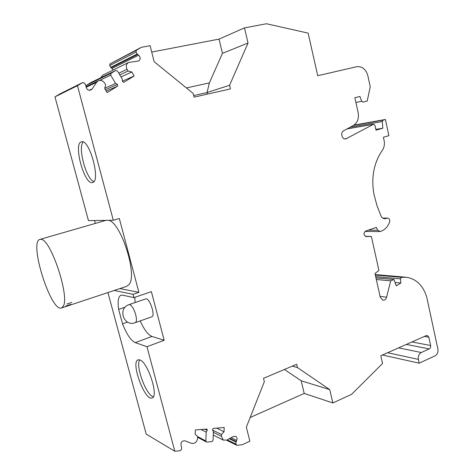 <?xml version="1.0" encoding="UTF-8"?>
<svg xmlns="http://www.w3.org/2000/svg" width="475" height="475" viewBox="0 0 475 475"><rect width="100%" height="100%" fill="white"/><g stroke="black" fill="none" stroke-linecap="round" stroke-linejoin="round"><path stroke-width="0.71" d="M83.137 141.995C77.615 147.583 86.308 179.431 93.872 181.581M81.385 141.829C72.948 143.527 84.52 185.487 92.53 182.513C101.098 181.658 89.508 138.682 81.48 141.805L81.385 141.829M139.668 359.86C135.292 365.821 146.11 395.236 153.312 396.797M139.864 359.931L138.148 359.807C130.316 361.558 144.744 401.292 152.059 397.955C159.03 396.785 147.897 362.075 139.864 359.931M40.713 239.317C50.13 237.631 69.956 296.228 63.282 306.209L61.471 307.99C50.825 312.307 28.559 241.413 39.965 239.394L40.713 239.317M135.274 322.668L151.78 316.789C155.812 316.012 149.435 297.207 145.718 298.906L129.17 304.594C117.272 308.156 123.702 327.245 135.274 322.668C136.61 321.931 136.77 319.343 135.755 314.901C133.742 308.287 131.545 304.849 129.17 304.594M113.299 220.252L88.463 220.626L54.975 96.864L77.472 85.678L113.299 220.252L119.326 218.506L138.908 292.351L133.03 294.34L133.897 297.605L122.491 295.147L121.06 295.183C118.287 296.453 117.479 301.192 118.643 309.397L122.538 323.855C126.653 334.281 130.88 340.533 135.221 342.623L146.971 346.708L174.806 451.25L180.352 450.716L181.551 449.344L181.634 447.195L181.064 445.615C180.595 442.302 181.901 440.705 184.983 440.83L191.484 443.329C194.803 443.876 196.822 442.255 197.553 438.467L197.624 436.59L195.189 434.245L195.356 429.923L206.993 429.073L207.219 430.368L206.18 432.113L205.847 440.931L206.328 441.94L206.91 442.071L211.903 441.608L213.061 440.272L213.388 431.496L212.479 429.923L213.227 428.426L224.194 427.5L224.04 431.745L221.498 434.483L221.427 436.329L223.297 440.123L226.949 440.058L233.338 436.466L235.737 436.394C237.037 437.321 237.346 438.668 236.681 440.438L236.033 442.071L235.956 444.143L236.449 445.146L236.983 445.265L242.173 444.76L249.874 441.21L246.335 427.191L264.337 381.686L263.506 378.32L296.679 364.277L297.475 367.579L292.339 366.112M113.353 69.944L110.764 67.331L109.683 65.52L110.004 63.882L141.307 47.334L150.1 45.677L154.138 61.679L193.135 93.427L194.055 97.143L230.452 88.902L229.579 85.268L207.064 92.548L207.45 94.109M193.663 95.57L207.064 92.548L209.368 82.899L222.454 53.348L219.028 39.11L244.482 27.894L248.045 43.011L222.454 53.348M134.787 297.303L135.084 302.563M125.234 307.123L118.643 309.397M140.22 320.904C144.115 329.644 148.034 334.827 151.97 336.454L164.172 340.284L151.382 291.65L133.897 297.605M127.543 322.086L122.538 323.855M164.172 340.284L146.971 346.708M107.92 292.558L146.223 434.126L174.806 451.25M200.931 429.453L206.18 432.113M216.594 428.141L224.04 431.745M212.568 430.071L221.498 434.483M382.452 355.009L419.188 363.173L435.064 355.852C437.368 354.463 438.312 352.201 437.897 349.077L426.776 297.314C423.195 285.612 416.409 278.926 406.416 277.257L401.494 277.335L400.508 278.861L400.823 283.041L395.058 282.488M375.951 277.893L394.001 279.543L396.269 285.843L400.823 283.041M376.307 279.502L390.664 280.85L394.001 279.543M365.311 236.342L371.373 236.461L378.919 270.435L374.965 273.481L380.297 297.392L382.921 300.218C384.708 300.319 385.932 299.309 386.603 297.19L390.664 280.85M353.964 125.121L385.403 119.48L388.888 135.666L383.402 137.239L384.127 140.582C384.827 144.234 384.239 147.446 382.369 150.225C373.73 163.026 370.957 177.834 374.051 194.637L376.978 205.604L380.992 215.953C381.864 217.734 383.135 218.666 384.786 218.749L387.653 218.078C389.399 218.476 390.064 219.765 389.642 221.932C387.713 227.074 384.524 230.274 380.077 231.539L377.756 230.238L376.384 227.329L365.613 231.088C363.339 233.284 363.506 235.107 366.118 236.568L371.373 236.461M375.82 129.384L382.803 128.226L382.298 121.517L383.099 120.11L385.403 119.48M244.482 27.894L266.469 23.75L308.133 33.125L317.728 75.715L356.701 66.72C362.176 66.173 365.892 69.19 367.858 75.768L370.251 86.794L367.223 101.021L362.989 102.107L361.701 101.234L359.931 96.467L354.867 97.749L358.156 112.694C359.094 118.501 357.515 122.758 353.412 125.453L343.615 130.785C340.064 132.466 341.976 139.733 345.753 138.932L373.647 124.207L374.929 125.293L375.986 130.132L382.803 128.226M229.579 85.268L248.045 43.011M284.424 369.467L301.168 380.778L304.214 393.431L332.88 402.954L329.733 389.607L297.475 367.579M329.733 389.607L301.168 380.778M419.188 363.173L418.362 359.385C417.935 356.214 418.902 353.923 421.266 352.515L429.21 348.911C430.374 348.217 430.849 347.082 430.641 345.509L428.848 337.22L427.322 335.469L426.324 335.582L380.802 355.745L382.553 363.523L351.571 394.339L332.88 402.954M114.237 290.462L133.03 294.34M141.307 47.334L136.361 50.303L136.022 52.078L137.168 54.049L138.605 55.213C140.683 57.344 140.695 59.274 138.647 61.008L128.553 62.486C126.19 64.119 125.691 66.393 127.051 69.302L128.078 71.042L131.777 72.004L134.122 75.982L123.761 82.353L122.396 81.367L122.384 79.26L117.485 71.024L115.805 70.454L111.031 73.34L110.681 75.145L115.621 83.404L117.468 84.396L117.616 86.141L107.13 92.595L104.702 88.576L105.634 84.734L104.577 82.982C102.843 80.572 100.718 79.865 98.188 80.869L96.585 82.306L92.12 88.979L90.974 89.989C88.463 90.695 86.83 89.686 86.076 86.967L85.737 85.078L84.508 83.066L82.745 82.513L77.472 85.678M102.879 75.08L100.688 77.793M119.789 74.896L128.078 71.042M121 76.932L131.777 72.004M122.396 81.172L134.122 75.982M90.879 82.555L85.939 85.666M104.791 88.219L115.621 83.404M60.004 93.872L54.975 96.864M119.848 288.598L138.908 292.351M94.507 220.531L95.291 223.44M108.52 220.323C120.662 221.801 137.691 274.574 129.182 284.365L126.807 286.283L61.602 307.942M186.396 87.94L209.368 82.899M304.214 393.431L250.171 417.501M151.715 52.072L219.028 39.11M66.832 304.065L71.802 302.421M65.853 306.037L70.793 304.398M151.97 336.454L135.221 342.623M204.761 429.133L207.219 430.368M197.612 436.578L205.847 440.931M213.358 432.309L221.427 436.329M231.117 437.707L236.681 440.438M229.864 438.413L236.17 441.524M229.294 438.734L236.033 442.071M227.335 439.838L235.956 444.143M375.321 275.067L401.494 277.335M375.672 276.64L400.508 278.861M380.077 296.388L386.603 297.19M368.297 230.155L377.756 230.238M382.945 218.221L387.066 218.173M383.729 218.577L385.973 218.553M353.483 125.412L383.099 120.11M350.218 127.193L382.298 121.517M347.082 128.897L373.374 124.302M344.808 138.92L346.685 138.623M355.912 102.499L361.701 101.234M424.407 336.431L428.848 337.22M411.938 341.952L430.641 345.509M406.351 344.428L429.21 348.911M398.561 347.878L421.266 352.515M387.6 352.735L418.362 359.385M110.004 63.882L136.361 50.303M109.683 65.52L136.022 52.078M110.764 67.331L137.168 54.049M111.144 67.741L137.578 54.494M112.106 68.394L138.605 55.213M118.78 73.203L127.051 69.302M90.707 82.638L115.746 70.49M86.302 85.298L111.031 73.34M99.661 80.418L110.681 75.145M105.385 89.704L117.468 84.396M106.216 91.087L117.616 86.141M86.129 87.293L96.585 82.306M89.294 90.286L92.12 88.979M59.85 93.943L82.703 82.537M197.594 437.303L206.328 441.94M213.257 435.053L223.297 440.123M226.623 440.224L236.449 445.146M375.214 274.58L405.466 277.174M365.014 231.426L379.596 231.586M382.803 218.132L387.653 218.078M347.207 128.832L373.647 124.207M102.689 75.175L128.553 62.486M90.767 82.608L115.805 70.454M86.046 86.682L98.188 80.869M59.892 93.919L82.745 82.513M39.965 239.394L105.961 220.358"/></g></svg>
